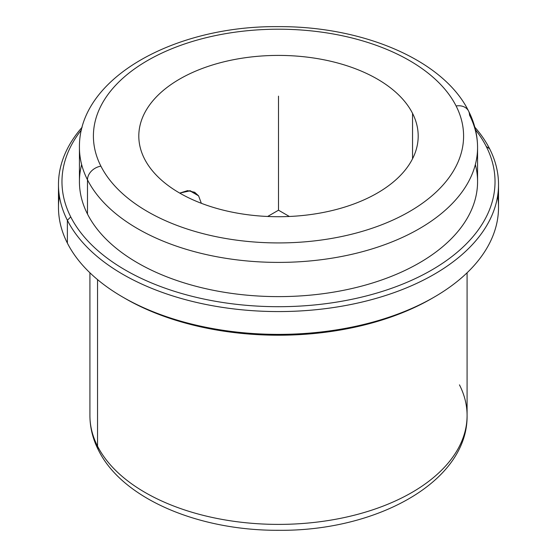 <?xml version="1.0" encoding="UTF-8"?>
<svg xmlns="http://www.w3.org/2000/svg" width="557" height="557" viewBox="0 0 557 557"><rect width="100%" height="100%" fill="white"/><g stroke="black" fill="none" stroke-linecap="round" stroke-linejoin="round"><path stroke-width="0.84" d="M189.645 190.682L198.591 195.848L201.342 203.298L198.591 195.848L190.334 190.773L179.723 193.098L187.584 190.633L194.685 192.283L198.591 195.848L189.645 190.682M144.458 158.773A139.696 80.654 180 0 1 138.804 136.068A139.696 80.654 180 0 1 258.636 56.229A139.696 80.654 180 0 1 412.542 113.356L412.542 158.773L412.542 113.356A139.696 80.654 0 0 0 239.169 58.673A139.696 80.654 0 0 0 144.458 158.773A139.696 80.654 0 0 0 317.831 213.456A139.696 80.654 0 0 0 412.542 113.356A139.696 80.654 180 0 1 418.196 136.068A139.696 80.654 180 0 1 298.364 215.9A139.696 80.654 180 0 1 144.458 158.773M89.914 272.784L89.914 415.515C89.962 427.511 92.817 439.083 98.492 450.23C122.589 498.968 198.849 530.717 278.604 530.299C376.887 531.329 468.019 481.547 467.086 415.515A188.586 108.88 180 0 1 305.32 523.288A188.586 108.88 180 0 1 97.538 446.171A188.586 108.88 180 0 1 89.914 415.515A188.586 108.88 0 0 0 97.538 446.171A13.967 10.945 153.1 0 0 98.492 450.23A13.967 10.945 -26.9 0 1 97.538 446.171A188.586 108.88 0 0 0 305.32 523.288A188.586 108.88 0 0 0 467.086 415.515A188.586 108.88 0 0 0 459.462 384.859M97.538 446.171L97.538 279.607L97.538 446.171M124.162 297.891A216.527 125.012 0 0 0 432.838 297.891M59.369 195.946A220.022 127.031 0 0 0 67.376 243.117A220.022 127.031 -0 0 0 122.916 297.173A220.022 127.031 -0 0 0 434.084 297.173A220.022 127.031 -0 0 0 497.631 195.946M434.084 297.173L431.612 298.601A216.527 125.012 180 0 1 125.388 298.601L122.916 297.173M498.522 184.541L498.522 207.357A220.022 127.031 180 0 1 309.789 333.093A220.022 127.031 180 0 1 67.376 243.117L67.376 220.307A220.022 127.031 0 0 0 309.789 310.277A220.022 127.031 0 0 0 498.522 184.541A220.022 127.031 0 0 0 489.624 148.782A220.022 127.031 0 0 0 474.829 127.198A220.022 127.031 180 0 1 489.624 148.782A220.022 127.031 180 0 1 340.445 306.434A220.022 127.031 180 0 1 67.376 220.307L67.376 243.117A220.022 127.031 180 0 1 58.478 207.357L58.478 184.541A220.022 127.031 0 0 0 67.376 220.307L70.732 216.889A216.527 125.012 -0 0 0 339.464 301.643A216.527 125.012 -0 0 0 486.268 146.491L489.624 148.782L486.268 146.491A216.527 125.012 0 0 0 475.49 129.795A216.527 125.012 180 0 1 486.268 146.491A216.527 125.012 180 0 1 339.464 301.643A216.527 125.012 180 0 1 70.732 216.889L67.376 220.307A220.022 127.031 180 0 1 82.171 127.198A220.022 127.031 0 0 0 58.478 184.541M81.51 129.795A216.527 125.012 0 0 0 70.732 216.889A216.527 125.012 180 0 1 81.51 129.795M81.649 164.58A199.065 114.93 0 0 0 87.484 214.048A199.065 114.93 0 0 0 321.438 293.915A199.065 114.93 0 0 0 475.351 164.58M87.484 179.827A199.065 114.93 0 0 0 306.81 261.233A199.065 114.93 0 0 0 477.565 147.473A199.065 114.93 0 0 0 469.516 115.111A13.967 10.945 153.1 0 0 468.562 111.059A13.967 10.945 153.1 0 0 456.106 105.976A13.967 10.945 -26.9 0 1 468.562 111.059C474.515 122.756 477.516 134.891 477.565 147.473A199.065 114.93 180 0 1 306.81 261.233A199.065 114.93 180 0 1 87.484 179.827L87.484 214.048L87.484 179.827A13.967 10.945 -26.9 0 1 100.894 166.153A185.098 106.867 0 0 0 330.614 238.605A185.098 106.867 0 0 0 456.106 105.976A185.098 106.867 0 0 0 226.386 33.524A185.098 106.867 0 0 0 100.894 166.153A13.967 10.945 153.1 0 0 87.484 179.827A199.065 114.93 180 0 1 79.435 147.473A199.065 114.93 0 0 0 87.484 179.827M477.565 147.473L477.565 181.693A199.065 114.93 180 0 1 306.81 295.454A199.065 114.93 180 0 1 87.484 214.048A199.065 114.93 180 0 1 79.435 181.693L79.435 147.473C78.384 78.335 174.097 25.747 277.748 26.639C362.245 26.019 443.191 59.648 468.562 111.059M100.894 166.153A185.098 106.867 180 0 1 226.386 33.524A185.098 106.867 180 0 1 456.106 105.976A185.098 106.867 180 0 1 330.614 238.605A185.098 106.867 180 0 1 100.894 166.153M289.355 216.471L278.5 210.205L267.645 216.471M278.5 210.205L278.5 96.145M467.086 415.515L467.086 272.784"/></g></svg>

